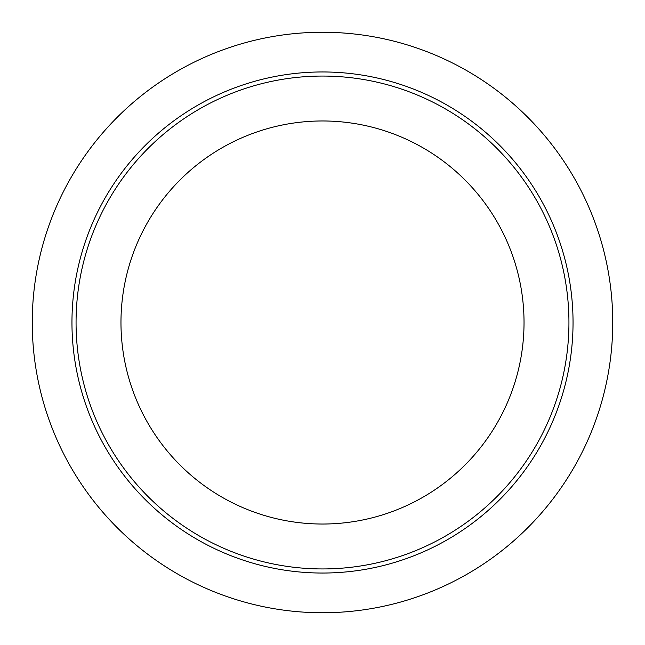 <?xml version="1.0" encoding="UTF-8"?>
<svg xmlns="http://www.w3.org/2000/svg" width="645" height="645" viewBox="0 0 645 645"><rect width="100%" height="100%" fill="white"/><g stroke="black" fill="none" stroke-linecap="round" stroke-linejoin="round"><path stroke-width="0.97" d="M322.5 612.75A290.25 290.25 0 0 1 32.25 322.5A290.25 290.25 0 0 1 322.5 32.25A290.25 290.25 0 0 1 612.75 322.5A290.25 290.25 0 0 1 322.5 612.75M322.5 573.042A250.542 250.542 0 0 1 71.958 322.5A250.542 250.542 0 0 1 322.5 71.958A250.542 250.542 0 0 1 573.042 322.5A250.542 250.542 0 0 1 322.5 573.042M322.5 568.938A246.438 246.438 0 0 1 76.062 322.5A246.438 246.438 0 0 1 322.5 76.062A246.438 246.438 0 0 1 568.938 322.5A246.438 246.438 0 0 1 322.5 568.938M322.5 120.97A201.53 201.53 0 0 1 524.03 322.5A201.53 201.53 0 0 1 322.5 524.03A201.53 201.53 0 0 1 120.97 322.5A201.53 201.53 0 0 1 322.5 120.97"/></g></svg>
